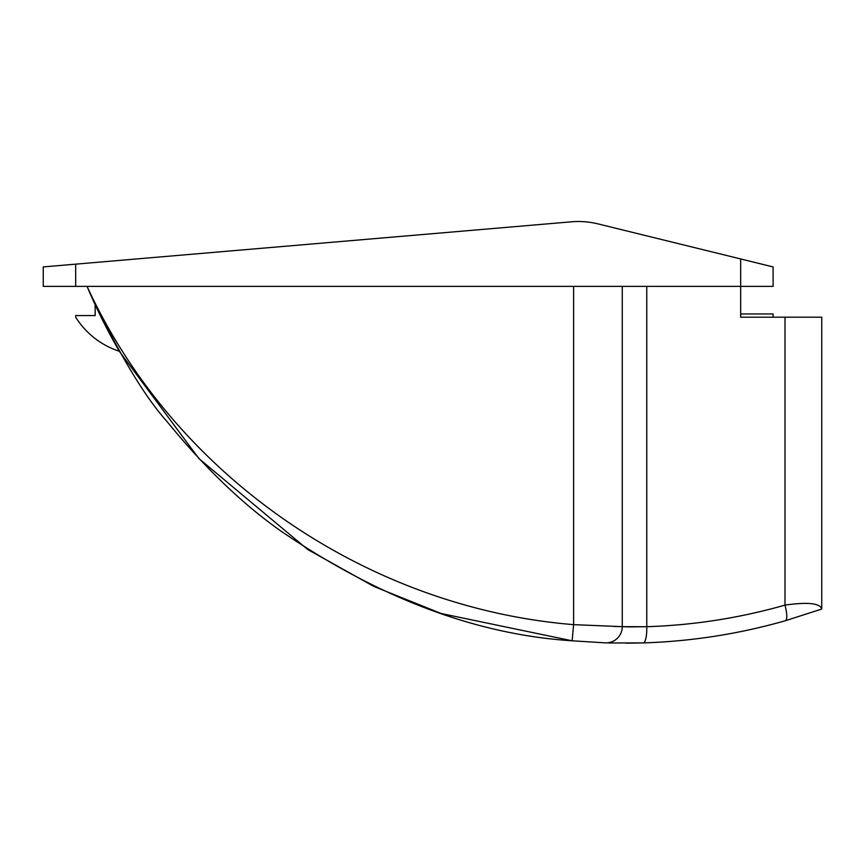 <?xml version="1.0" encoding="UTF-8"?>
<svg xmlns="http://www.w3.org/2000/svg" width="865" height="865" viewBox="0 0 865 865"><rect width="100%" height="100%" fill="white"/><g stroke="black" fill="none" stroke-linecap="round" stroke-linejoin="round"><path stroke-width="1.3" d="M119.305 351.255A583.875 583.875 0 0 1 87.041 286.38L95.15 304.718L95.15 315.574L75.688 315.574L75.688 317.196A81.094 81.094 0 0 0 119.305 351.255L198.896 458.547L307.713 549.491L374.015 586.524L441.172 613.512L572.133 640.803C475.869 634.564 378.654 597.888 280.509 530.775C242.059 503.603 204.291 467.262 167.183 421.742C143.471 395.316 116.764 350.195 87.041 286.38C175.649 478.615 369.485 608.03 573.603 624.649L622.259 626.66L646.76 626.703C693.73 625.2 739.813 617.999 785.009 605.1L785.009 317.196L740.656 317.196L740.656 258.949L597.823 223.851A81.094 81.094 0 0 0 571.57 221.808L75.688 264.149L75.688 286.38L773.094 286.38L773.094 266.917L740.656 258.949M785.009 317.196L821.75 317.196L821.75 609.036L785.496 620.692L821.75 609.036C820.031 603.197 807.791 601.889 785.009 605.1C787.226 614.096 787.388 619.297 785.496 620.692C739.013 633.959 691.611 641.365 643.301 642.911C691.611 641.365 739.013 633.959 785.496 620.692M560.866 222.716L571.57 221.808M75.688 286.38L43.25 286.38L43.25 266.917L75.688 264.149M623.33 626.714L622.259 626.66L622.259 286.38M618.14 626.563L614.247 626.465M626.292 643.192L643.301 642.911A16.219 3.968 -91.8 0 0 646.76 626.703L628.823 626.909M628.001 626.887L624.281 626.757M643.301 642.911L608.517 642.965M605.5 642.868A16.219 16.219 0 0 0 622.259 626.66A16.219 16.219 0 0 1 605.5 642.868L572.133 640.803L573.603 624.649L573.603 286.38M773.094 317.196L773.094 313.952L740.656 313.952M646.76 626.703L646.76 286.38"/></g></svg>
